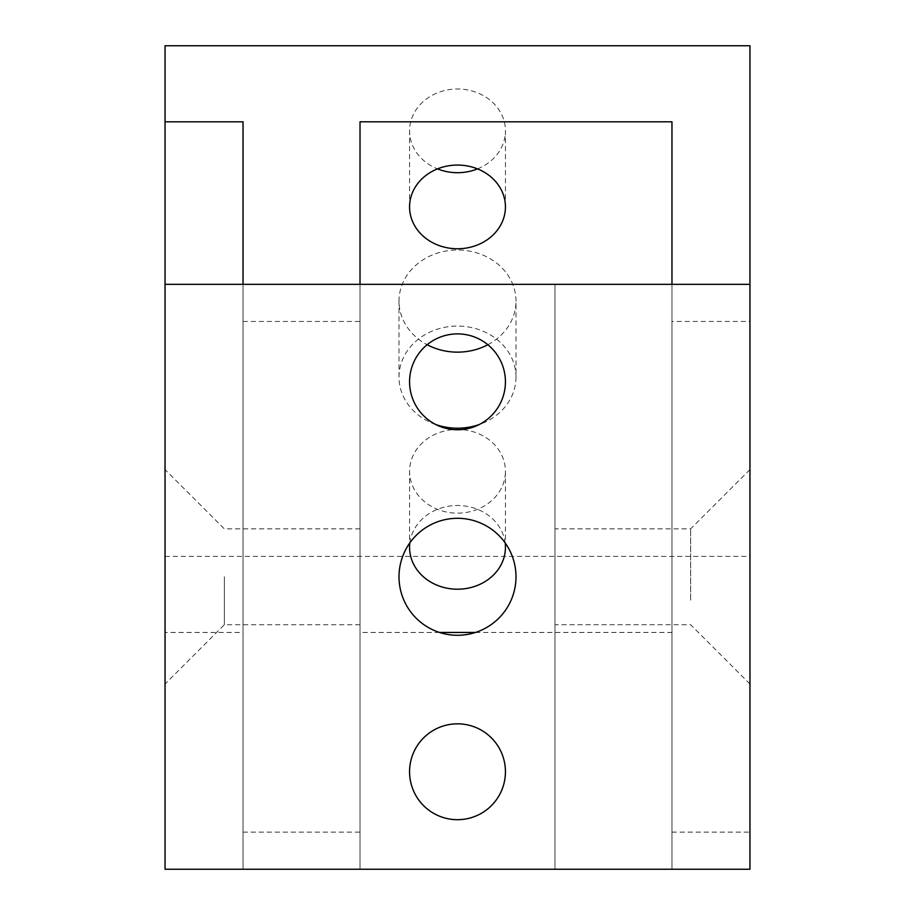 <?xml version="1.0" encoding="UTF-8"?>
<svg xmlns="http://www.w3.org/2000/svg" width="915" height="915" viewBox="0 0 915 915"><rect width="100%" height="100%" fill="white"/><g stroke="black" fill="none" stroke-linecap="round" stroke-linejoin="round"><path stroke-width="0.69" stroke-dasharray="4.58 3.43" d="M165.043 45.75L165.043 632.459L243.035 632.459L243.035 284.336L165.043 284.336L165.043 869.25L554.982 869.25L554.982 284.336L554.982 869.25L671.965 869.25L671.965 284.336L243.035 284.336L243.035 321.474L360.018 321.474L360.018 869.25L360.018 121.809M749.957 284.336L671.965 284.336L671.965 321.474L749.957 321.474L749.957 869.25L749.957 321.474M515.991 576.793A58.491 58.491 0 0 0 457.5 518.302A58.491 58.491 0 0 0 399.009 576.793A58.491 58.491 0 0 0 457.5 635.285A58.491 58.491 0 0 0 515.991 576.793M505.435 771.768A47.935 47.935 0 0 0 457.5 723.834A47.935 47.935 0 0 0 409.565 771.768A47.935 47.935 0 0 0 457.5 819.703A47.935 47.935 0 0 0 505.435 771.768M505.435 381.829A47.935 47.935 0 0 0 457.5 333.895A47.935 47.935 0 0 0 409.565 381.829A47.935 47.935 0 0 0 457.5 429.753A47.935 47.935 0 0 0 505.435 381.829M224.347 576.793L224.347 624.728L224.347 576.793M243.035 576.793L243.035 624.728L243.035 576.793M165.043 576.793L165.043 684.031L165.043 576.793M554.982 576.793L554.982 624.728L554.982 576.793M671.965 576.793L671.965 528.859L671.965 576.793M360.018 869.25L243.035 869.25L243.035 284.336M475.457 632.459L671.965 632.459L671.965 869.25L749.957 869.25L749.957 45.75M749.957 869.25L671.965 869.25L671.965 284.336M671.965 869.25L671.965 321.474M243.035 869.25L243.035 321.474M360.018 321.474L360.018 284.336M435.757 424.537A58.491 51.068 -0 0 1 399.009 377.14A58.491 51.068 -0 0 1 457.5 326.072A58.491 51.068 -0 0 1 515.991 377.14L515.991 301.081A58.491 51.068 180 0 0 457.5 250.012A58.491 51.068 180 0 0 399.009 301.081A58.491 51.068 180 0 0 427.145 344.726M487.855 344.726A58.491 51.068 180 0 0 515.991 301.081M515.991 377.14A58.491 51.068 -0 0 1 479.243 424.537M409.84 542.892A47.935 41.85 -0 0 1 457.5 505.503A47.935 41.85 -0 0 1 505.16 542.892M505.435 547.353L505.435 471.294A47.935 41.85 180 0 0 457.5 429.444A47.935 41.85 180 0 0 409.565 471.294A47.935 41.85 180 0 0 457.5 513.143A47.935 41.85 180 0 0 505.435 471.294M505.435 206.916L505.435 130.856A47.935 41.85 180 0 0 457.5 89.007A47.935 41.85 180 0 0 409.565 130.856A47.935 41.85 180 0 0 437.496 168.886M477.504 168.886A47.935 41.85 180 0 0 505.435 130.856M690.653 600.171L690.653 528.859L690.653 600.171M671.965 600.171L671.965 528.859L671.965 600.171M749.957 629.085L749.957 469.567L749.957 629.085M360.018 553.426L360.018 624.728L360.018 553.426M243.035 553.426L243.035 624.728L243.035 553.426M439.543 632.459L360.018 632.459M671.965 632.459L671.965 121.809M165.043 556.4L749.957 556.4M165.043 632.459L165.043 284.336M243.035 632.459L243.035 121.809M671.965 832.124L749.957 832.124M243.035 832.124L360.018 832.124M360.018 528.859L224.347 528.859L165.043 469.567M360.018 624.728L224.347 624.728L165.043 684.031M749.957 469.567L690.653 528.859L554.982 528.859M749.957 684.031L690.653 624.728L554.982 624.728M399.009 377.14L399.009 301.081M409.565 547.353L409.565 471.294M409.565 206.916L409.565 130.856"/><path stroke-width="1.37" d="M165.043 284.336L749.957 284.336L749.957 869.25L165.043 869.25L165.043 45.75L749.957 45.75L749.957 284.336M399.009 576.793A58.491 58.491 0 0 1 486.746 526.136A58.491 58.491 0 0 1 486.746 627.45A58.491 58.491 0 0 1 399.009 576.793M409.565 771.768A47.935 47.935 0 0 1 481.462 730.25A47.935 47.935 0 0 1 481.462 813.275A47.935 47.935 0 0 1 409.565 771.768M409.565 381.829A47.935 47.935 0 0 1 481.462 340.311A47.935 47.935 0 0 1 481.462 423.336A47.935 47.935 0 0 1 409.565 381.829M360.018 284.336L360.018 121.809L671.965 121.809L671.965 284.336M165.043 121.809L243.035 121.809L243.035 284.336M427.145 344.726A58.491 51.068 180 0 0 487.855 344.726M479.243 424.537A58.491 51.068 -0 0 1 435.757 424.537M505.16 542.892A47.935 41.85 -0 0 1 505.435 547.353A47.935 41.85 -0 0 1 457.5 589.203A47.935 41.85 -0 0 1 409.565 547.353A47.935 41.85 -0 0 1 409.84 542.892M409.565 206.916A47.935 41.85 -0 0 1 457.5 165.066A47.935 41.85 -0 0 1 505.435 206.916A47.935 41.85 -0 0 1 457.5 248.766A47.935 41.85 -0 0 1 409.565 206.916M437.496 168.886A47.935 41.85 180 0 0 477.504 168.886M475.457 632.459L439.543 632.459"/></g></svg>
